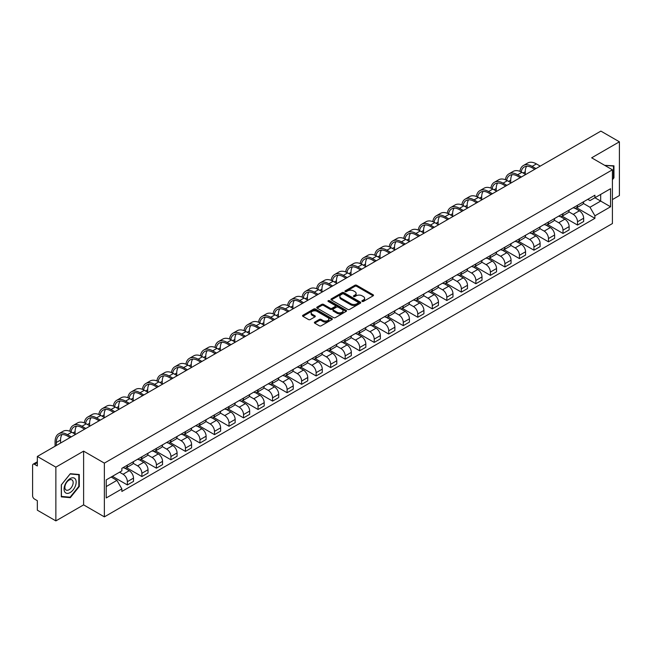 <?xml version="1.0" encoding="UTF-8"?>
<svg xmlns="http://www.w3.org/2000/svg" width="652" height="652" viewBox="0 0 652 652"><rect width="100%" height="100%" fill="white"/><g stroke="black" fill="none" stroke-linecap="round" stroke-linejoin="round"><path stroke-width="0.98" d="M362.145 301.428A0.905 0.522 0 0 0 363.425 301.428L373.131 295.821A1.296 0.75 0 0 0 373.506 295.299A1.296 0.75 0 0 0 373.131 294.769L356.685 285.274A1.296 0.75 0 0 0 354.859 285.274L345.144 290.882A0.905 0.522 0 0 0 346.424 291.615L347.687 290.89A4.132 2.388 0 0 1 353.531 290.89L354.9 291.68A4.132 2.388 0 0 1 356.114 293.367A4.132 2.388 0 0 1 354.9 295.063L353.645 295.788A0.905 0.522 0 0 0 354.924 296.521L356.179 295.796A4.132 2.388 0 0 1 362.031 295.796L363.4 296.587A4.132 2.388 0 0 1 364.607 298.274A4.132 2.388 0 0 1 363.4 299.961L362.145 300.686A0.905 0.522 0 0 0 362.145 301.428L362.145 300.686M314.745 322.096A1.296 0.75 0 0 0 314.37 322.618A1.296 0.75 0 0 0 314.745 323.147L319.358 325.813A1.296 0.75 0 0 0 321.183 325.813L331.966 319.586A1.296 0.75 0 0 0 332.349 319.064A1.296 0.75 0 0 0 331.966 318.535L315.519 309.04A1.296 0.75 0 0 0 313.693 309.04L302.911 315.266A1.296 0.75 0 0 0 302.536 315.788A1.296 0.75 0 0 0 302.911 316.318L308.486 319.537A1.296 0.75 0 0 0 310.311 319.537L314.932 316.872A1.296 0.75 0 0 0 315.307 316.342A1.296 0.75 0 0 0 314.932 315.812L312.161 314.223A3.456 1.997 0 0 1 311.151 312.813A3.456 1.997 0 0 1 313.286 310.963A3.456 1.997 0 0 1 317.051 311.395L327.883 317.646A3.456 1.997 0 0 1 328.893 319.064A3.456 1.997 0 0 1 326.758 320.906A3.456 1.997 0 0 1 322.993 320.474L321.183 319.431A1.296 0.75 0 0 0 319.358 319.431L314.745 322.096L314.745 323.147L319.358 320.507L319.358 319.431M104.369 463.124L83.611 451.135L55.868 467.15L37.343 456.457L600.875 131.109L619.4 141.802L591.657 157.817L612.415 169.797L104.369 463.124L104.369 516.865L612.415 223.546L612.415 169.797M347.777 309.407A1.296 0.75 0 0 0 349.602 309.407L360.385 303.18A1.296 0.75 0 0 0 360.76 302.658A1.296 0.75 0 0 0 360.385 302.129L343.938 292.634A1.296 0.75 0 0 0 342.113 292.634L331.33 298.86A1.296 0.75 0 0 0 330.947 299.382A1.296 0.75 0 0 0 331.33 299.912L347.777 309.407M328.535 301.623A0.905 0.522 0 0 1 329.456 301.754L329.456 300.678L346.179 310.328A1.296 0.75 0 0 1 346.554 310.857A1.296 0.75 0 0 1 346.179 311.387L335.397 317.614A1.296 0.75 0 0 1 333.571 317.614L317.125 308.111L317.125 307.059A1.296 0.75 0 0 0 316.742 307.589A1.296 0.75 0 0 0 317.125 308.111M317.125 307.059L321.738 304.394A1.296 0.75 0 0 1 323.563 304.394L330.23 308.249A1.296 0.75 0 0 0 332.064 308.249L335.12 306.481A1.296 0.75 0 0 0 335.503 305.951A1.296 0.75 0 0 0 335.12 305.421L328.176 301.411A0.905 0.522 0 0 1 329.456 300.678M55.868 467.15L55.868 520.891L37.343 510.198L37.343 500.687L34.458 499.024A2.632 1.524 -120 0 1 32.6 495.797L32.6 465.381A2.632 1.524 -120 0 1 33.146 464.175L37.343 461.746M612.415 199.577L619.4 195.543L619.4 141.802M55.868 520.891L83.611 504.876L104.369 516.865M37.343 456.457L37.343 465.968L34.458 464.305A2.632 1.524 -120 0 0 33.146 464.175M577.509 205.266A6.055 3.496 60 0 1 576.262 207.988L582.399 204.443A6.055 3.496 -120 0 0 583.654 201.721M568.797 211.794L573.23 214.353A6.055 3.496 60 0 1 577.509 221.77L583.654 218.224A6.055 3.496 -120 0 0 579.375 210.808L574.974 208.265M583.654 218.224L583.654 221.501L577.509 225.046L562.114 216.154M576.262 207.988A6.055 3.496 60 0 1 573.279 207.711M577.509 221.77L577.509 225.046M562.994 213.652A6.055 3.496 60 0 1 561.739 216.374L567.884 212.821A6.055 3.496 -120 0 0 569.131 210.107M547.59 224.541L562.994 233.432L569.131 229.887L569.131 226.603A6.055 3.496 -120 0 0 564.852 219.186L560.459 216.651M561.739 216.374A6.055 3.496 60 0 1 558.756 216.097M554.273 220.172L558.707 222.739A6.055 3.496 60 0 1 562.994 230.156L562.994 233.432M548.471 222.039A6.055 3.496 60 0 1 547.215 224.753L553.361 221.207A6.055 3.496 -120 0 0 554.616 218.493M533.067 232.919L548.471 241.81L554.616 238.265L554.616 234.989A6.055 3.496 -120 0 0 550.329 227.572L545.936 225.038M547.215 224.753A6.055 3.496 60 0 1 544.233 224.484M539.75 228.559L544.192 231.118A6.055 3.496 60 0 1 548.471 238.534L548.471 241.81M533.947 230.417A6.055 3.496 60 0 1 532.692 233.139L538.837 229.594A6.055 3.496 -120 0 0 540.092 226.872M518.552 241.305L533.947 250.197L540.092 246.652L540.092 243.375A6.055 3.496 -120 0 0 535.814 235.959L531.413 233.416M532.692 233.139A6.055 3.496 60 0 1 529.717 232.862M525.227 236.945L529.668 239.504A6.055 3.496 60 0 1 533.947 246.921L533.947 250.197M519.424 238.803A6.055 3.496 60 0 1 518.177 241.525L524.314 237.972A6.055 3.496 -120 0 0 525.569 235.258M504.029 249.692L519.432 258.583L525.569 255.038L525.569 251.753A6.055 3.496 -120 0 0 521.29 244.337L516.889 241.802M518.177 241.525A6.055 3.496 60 0 1 515.194 241.248M510.712 245.323L515.145 247.89A6.055 3.496 60 0 1 519.432 255.307L519.432 258.583M504.909 247.189A6.055 3.496 60 0 1 503.654 249.903L509.799 246.358A6.055 3.496 -120 0 0 511.054 243.644M489.505 258.07L504.909 266.961L511.054 263.416L511.054 260.14A6.055 3.496 -120 0 0 506.767 252.723L502.374 250.189M503.654 249.903A6.055 3.496 60 0 1 500.671 249.635M496.188 253.709L500.622 256.269A6.055 3.496 60 0 1 504.909 263.685L504.909 266.961M490.385 255.576A6.055 3.496 60 0 1 489.13 258.29L495.276 254.745A6.055 3.496 -120 0 0 496.531 252.022M474.982 266.456L490.385 275.348L496.531 271.803L496.531 268.526A6.055 3.496 -120 0 0 492.244 261.11L487.851 258.567M489.13 258.29A6.055 3.496 60 0 1 486.147 258.021M481.665 262.096L486.107 264.655A6.055 3.496 60 0 1 490.385 272.071L490.385 275.348M475.862 263.954A6.055 3.496 60 0 1 474.607 266.676L480.752 263.131A6.055 3.496 -120 0 0 482.007 260.409M460.467 274.842L475.862 283.734L482.007 280.189L482.007 276.904A6.055 3.496 -120 0 0 477.729 269.488L473.328 266.953M474.607 266.676A6.055 3.496 60 0 1 471.632 266.399M467.15 270.474L471.583 273.041A6.055 3.496 60 0 1 475.862 280.458L475.862 283.734M461.347 272.34A6.055 3.496 60 0 1 460.092 275.054L466.237 271.509A6.055 3.496 -120 0 0 467.484 268.795M445.944 283.229L461.347 292.112L467.484 288.567L467.484 285.291A6.055 3.496 -120 0 0 463.205 277.874L458.804 275.34M460.092 275.054A6.055 3.496 60 0 1 457.109 274.785M452.627 278.86L457.06 281.419A6.055 3.496 60 0 1 461.347 288.836L461.347 292.112M446.824 280.727A6.055 3.496 60 0 1 445.569 283.441L451.714 279.895A6.055 3.496 -120 0 0 452.969 277.173M431.42 291.607L446.824 300.499L452.969 296.953L452.969 293.677A6.055 3.496 -120 0 0 448.682 286.261L444.289 283.718M445.569 283.441A6.055 3.496 60 0 1 442.586 283.172M438.103 287.247L442.537 289.806A6.055 3.496 60 0 1 446.824 297.222L446.824 300.499M432.3 289.105A6.055 3.496 60 0 1 431.045 291.827L437.19 288.282A6.055 3.496 -120 0 0 438.446 285.56M416.905 299.993L432.3 308.885L438.446 305.34L438.446 302.055A6.055 3.496 -120 0 0 434.167 294.639L429.766 292.104M431.045 291.827A6.055 3.496 60 0 1 428.062 291.55M423.58 295.625L428.022 298.192A6.055 3.496 60 0 1 432.3 305.609L432.3 308.885M417.777 297.491A6.055 3.496 60 0 1 416.53 300.205L422.667 296.66A6.055 3.496 -120 0 0 423.922 293.946M402.382 308.38L417.777 317.263L423.922 313.718L423.922 310.442A6.055 3.496 -120 0 0 419.643 303.025L415.242 300.49M416.53 300.205A6.055 3.496 60 0 1 413.547 299.936M409.065 304.011L413.498 306.57A6.055 3.496 60 0 1 417.777 313.987L417.777 317.263M403.262 305.878A6.055 3.496 60 0 1 402.007 308.592L408.152 305.046A6.055 3.496 -120 0 0 409.399 302.324M387.858 316.758L403.262 325.65L409.407 322.104L409.407 318.828A6.055 3.496 -120 0 0 405.12 311.411L400.727 308.869M402.007 308.592A6.055 3.496 60 0 1 399.024 308.323M394.541 312.398L398.975 314.957A6.055 3.496 60 0 1 403.262 322.373L403.262 325.65M388.739 314.256A6.055 3.496 60 0 1 387.484 316.978L393.629 313.433A6.055 3.496 -120 0 0 394.884 310.711M373.335 325.144L388.739 334.036L394.884 330.491L394.884 327.206A6.055 3.496 -120 0 0 390.597 319.79L386.204 317.255M387.484 316.978A6.055 3.496 60 0 1 384.501 316.701M380.018 320.776L384.46 323.343A6.055 3.496 60 0 1 388.739 330.76L388.739 334.036M374.215 322.642A6.055 3.496 60 0 1 372.96 325.356L379.105 321.811A6.055 3.496 -120 0 0 380.36 319.097M358.82 333.531L374.215 342.414L380.36 338.869L380.36 335.593A6.055 3.496 -120 0 0 376.082 328.176L371.681 325.641M372.96 325.356A6.055 3.496 60 0 1 369.986 325.087M365.495 329.162L369.937 331.721A6.055 3.496 60 0 1 374.215 339.138L374.215 342.414M359.692 331.029A6.055 3.496 60 0 1 358.445 333.742L364.582 330.197A6.055 3.496 -120 0 0 365.837 327.475M344.297 341.909L359.7 350.8L365.837 347.255L365.837 343.979A6.055 3.496 -120 0 0 361.558 336.562L357.157 334.02M358.445 333.742A6.055 3.496 60 0 1 355.462 333.474M350.98 337.549L355.413 340.108A6.055 3.496 60 0 1 359.7 347.524L359.7 350.8M345.177 339.407A6.055 3.496 60 0 1 343.922 342.129L350.067 338.584A6.055 3.496 -120 0 0 351.322 335.861M329.773 350.295L345.177 359.187L351.322 355.642L351.322 352.357A6.055 3.496 -120 0 0 347.035 344.941L342.642 342.406M343.922 342.129A6.055 3.496 60 0 1 340.939 341.852M336.456 345.927L340.89 348.494A6.055 3.496 60 0 1 345.177 355.91L345.177 359.187M330.654 347.793A6.055 3.496 60 0 1 329.399 350.507L335.544 346.962A6.055 3.496 -120 0 0 336.799 344.248M315.25 358.681L330.654 367.573L336.799 364.02L336.799 360.743A6.055 3.496 -120 0 0 332.512 353.327L328.119 350.792M329.399 350.507A6.055 3.496 60 0 1 326.416 350.238M321.933 354.313L326.375 356.872A6.055 3.496 60 0 1 330.654 364.289L330.654 367.573M316.13 356.179A6.055 3.496 60 0 1 314.875 358.893L321.02 355.348A6.055 3.496 -120 0 0 322.275 352.626M300.735 367.06L316.13 375.951L322.275 372.406L322.275 369.13A6.055 3.496 -120 0 0 317.997 361.713L313.596 359.17M314.875 358.893A6.055 3.496 60 0 1 311.9 358.624M307.418 362.699L311.852 365.259A6.055 3.496 60 0 1 316.13 372.675L316.13 375.951M301.615 364.558A6.055 3.496 60 0 1 300.36 367.28L306.505 363.734A6.055 3.496 -120 0 0 307.752 361.012M286.212 375.446L301.615 384.338L307.752 380.792L307.752 377.508A6.055 3.496 -120 0 0 303.473 370.091L299.072 367.557M300.36 367.28A6.055 3.496 60 0 1 297.377 367.003M292.895 371.078L297.328 373.645A6.055 3.496 60 0 1 301.615 381.061L301.615 384.338M287.092 372.944A6.055 3.496 60 0 1 285.837 375.658L291.982 372.113A6.055 3.496 -120 0 0 293.237 369.399M271.688 383.832L287.092 392.724L293.237 389.171L293.237 385.894A6.055 3.496 -120 0 0 288.95 378.478L284.557 375.943M285.837 375.658A6.055 3.496 60 0 1 282.854 375.389M278.371 379.464L282.813 382.023A6.055 3.496 60 0 1 287.092 389.44L287.092 392.724M272.569 381.33A6.055 3.496 60 0 1 271.313 384.044L277.459 380.499A6.055 3.496 -120 0 0 278.714 377.777M257.173 392.211L272.569 401.102L278.714 397.557L278.714 394.281A6.055 3.496 -120 0 0 274.435 386.864L270.034 384.321M271.313 384.044A6.055 3.496 60 0 1 268.339 383.775M263.848 387.85L268.29 390.409A6.055 3.496 60 0 1 272.569 397.826L272.569 401.102M258.045 389.709A6.055 3.496 60 0 1 256.798 392.431L262.935 388.885A6.055 3.496 -120 0 0 264.19 386.163M242.65 400.597L258.045 409.489L264.19 405.943L264.19 402.659A6.055 3.496 -120 0 0 259.912 395.242L255.511 392.708M256.798 392.431A6.055 3.496 60 0 1 253.815 392.154M249.333 396.229L253.767 398.796A6.055 3.496 60 0 1 258.045 406.212L258.045 409.489M243.53 398.095A6.055 3.496 60 0 1 242.275 400.809L248.42 397.264A6.055 3.496 -120 0 0 249.667 394.55M228.127 408.983L243.53 417.875L249.675 414.322L249.675 411.045A6.055 3.496 -120 0 0 245.388 403.629L240.995 401.094M242.275 400.809A6.055 3.496 60 0 1 239.292 400.54M234.81 404.615L239.243 407.174A6.055 3.496 60 0 1 243.53 414.59L243.53 417.875M229.007 406.481A6.055 3.496 60 0 1 227.752 409.195L233.897 405.65A6.055 3.496 -120 0 0 235.152 402.928M213.603 417.361L229.007 426.253L235.152 422.708L235.152 419.432A6.055 3.496 -120 0 0 230.865 412.015L226.472 409.472M227.752 409.195A6.055 3.496 60 0 1 224.769 408.926M220.286 413.001L224.728 415.56A6.055 3.496 60 0 1 229.007 422.977L229.007 426.253M214.484 414.859A6.055 3.496 60 0 1 213.228 417.582L219.374 414.036A6.055 3.496 -120 0 0 220.629 411.314M199.088 425.748L214.484 434.639L220.629 431.094L220.629 427.81A6.055 3.496 -120 0 0 216.35 420.393L211.949 417.859M213.228 417.582A6.055 3.496 60 0 1 210.254 417.304M205.763 421.379L210.205 423.947A6.055 3.496 60 0 1 214.484 431.363L214.484 434.639M199.968 423.246A6.055 3.496 60 0 1 198.713 425.96L204.85 422.414A6.055 3.496 -120 0 0 206.105 419.701M184.565 434.134L199.968 443.026L206.105 439.472L206.105 436.196A6.055 3.496 -120 0 0 201.827 428.78L197.426 426.245M198.713 425.96A6.055 3.496 60 0 1 195.73 425.691M191.248 429.766L195.681 432.325A6.055 3.496 60 0 1 199.968 439.741L199.968 443.026M185.445 431.632A6.055 3.496 60 0 1 184.19 434.346L190.335 430.801A6.055 3.496 -120 0 0 191.59 428.079M170.042 442.512L185.445 451.404L191.59 447.859L191.59 444.582A6.055 3.496 -120 0 0 187.303 437.166L182.91 434.623M184.19 434.346A6.055 3.496 60 0 1 181.207 434.077M176.725 438.152L181.158 440.711A6.055 3.496 60 0 1 185.445 448.128L185.445 451.404M170.922 440.01A6.055 3.496 60 0 1 169.667 442.732L175.812 439.187A6.055 3.496 -120 0 0 177.067 436.465M155.518 450.899L170.922 459.79L177.067 456.245L177.067 452.961A6.055 3.496 -120 0 0 172.788 445.544L168.387 443.01M169.667 442.732A6.055 3.496 60 0 1 166.684 442.455M162.201 446.53L166.643 449.098A6.055 3.496 60 0 1 170.922 456.514L170.922 459.79M156.398 448.397A6.055 3.496 60 0 1 155.143 451.111L161.288 447.565A6.055 3.496 -120 0 0 162.544 444.851M141.003 459.285L156.398 468.177L162.544 464.623L162.544 461.347A6.055 3.496 -120 0 0 158.265 453.931L153.864 451.396M155.143 451.111A6.055 3.496 60 0 1 152.169 450.842M147.686 454.917L152.12 457.476A6.055 3.496 60 0 1 156.398 464.892L156.398 468.177M141.883 456.783A6.055 3.496 60 0 1 140.628 459.497L146.773 455.952A6.055 3.496 -120 0 0 148.02 453.23M126.48 467.663L141.883 476.555L148.02 473.01L148.02 469.733A6.055 3.496 -120 0 0 143.742 462.317L139.349 459.774M140.628 459.497A6.055 3.496 60 0 1 137.645 459.228M133.163 463.303L137.596 465.862A6.055 3.496 60 0 1 141.883 473.279L141.883 476.555M127.36 465.161A6.055 3.496 60 0 1 126.105 467.883L132.25 464.338A6.055 3.496 -120 0 0 133.505 461.616M112.421 476.319L127.36 484.941L133.505 481.396L133.505 478.112A6.055 3.496 -120 0 0 129.218 470.695L124.825 468.16M126.105 467.883A6.055 3.496 60 0 1 123.122 467.606M119.536 472.203L123.081 474.248A6.055 3.496 60 0 1 127.36 481.665L127.36 484.941M587.794 199.333L589.987 200.596L610.557 188.721L600.688 194.41L600.688 201.077L589.987 207.255L583.312 203.408M106.227 486.555L116.936 480.369L121.867 488.918L106.227 497.949L106.227 479.888L121.867 470.858L121.867 468.332L594.917 195.217L594.917 197.743L610.557 206.774L594.917 215.804L589.987 207.255M610.557 188.721L610.557 206.774M121.867 488.918L121.867 491.445L594.917 218.33L594.917 215.804M612.415 179.716L613.956 177.8L613.956 165.828L604.714 165.347L613.491 166.064L613.491 177.67L612.415 179.007M83.611 451.135L83.611 504.876M61.312 496.865L70.302 497.672L79.283 486.498L79.283 474.517L70.302 473.719L61.312 484.892L61.312 496.865M116.936 480.369L111.166 477.044M576.629 207.768L594.917 218.33M613.491 177.54L613.956 177.8M69.348 497.126L70.302 497.672M78.819 486.229L79.283 486.498M362.504 301.558L363.4 301.037A4.132 2.388 0 0 0 364.607 299.349L364.607 298.274M356.114 293.367L356.114 294.443A4.132 2.388 0 0 1 354.9 296.13L354.003 296.652M373.115 295.837L356.685 286.35A1.296 0.75 0 0 0 354.859 286.35L345.511 291.746M360.369 303.196L343.938 293.71A1.296 0.75 0 0 0 342.113 293.71L331.346 299.92L331.33 298.86M358.103 303.025A0.905 0.522 0 0 0 358.103 302.283L343.661 293.954A0.905 0.522 0 0 0 342.382 293.954L341.061 294.712A4.132 2.388 0 0 0 339.847 296.407A4.132 2.388 0 0 0 341.061 298.094L350.931 303.791A4.132 2.388 0 0 0 356.774 303.791L358.103 303.025L358.103 304.101A0.905 0.522 0 0 0 358.364 303.726L358.364 302.658M339.847 296.407L339.847 297.475A4.132 2.388 0 0 0 341.061 299.17L341.061 298.094M358.103 304.101L356.774 304.867A4.132 2.388 0 0 1 350.931 304.867L341.061 299.17M317.141 308.127L321.738 305.47L321.738 304.394M335.503 305.951L335.503 307.027A1.296 0.75 0 0 1 335.12 307.557L332.064 309.325A1.296 0.75 0 0 1 330.23 309.325L323.563 305.47A1.296 0.75 0 0 0 321.738 305.47M329.456 301.754L346.155 311.395M337.157 312.243A3.456 1.997 0 0 0 340.923 312.675A3.456 1.997 0 0 0 343.058 310.833A3.456 1.997 0 0 0 342.039 309.423L338.225 307.214A1.296 0.75 0 0 0 336.399 307.214L333.335 308.983A1.296 0.75 0 0 0 332.96 309.513A1.296 0.75 0 0 0 333.335 310.042L337.157 312.243L337.157 313.319A3.456 1.997 0 0 0 340.923 313.751A3.456 1.997 0 0 0 343.058 311.909L343.058 310.833M332.96 309.513L332.96 310.588A1.296 0.75 0 0 0 333.335 311.118L333.335 310.042M337.157 313.319L333.335 311.118M328.893 319.064L328.893 320.132A3.456 1.997 0 0 1 326.758 321.982A3.456 1.997 0 0 1 322.993 321.55L321.183 320.507A1.296 0.75 0 0 0 319.358 320.507M311.151 312.813L311.151 313.881A3.456 1.997 0 0 0 312.161 315.299L312.161 314.223M314.932 315.812L314.932 316.872L312.161 315.299M331.966 318.535L331.966 319.586L315.519 310.116A1.296 0.75 0 0 0 313.693 310.116L302.927 316.326M521.168 171.908A15.795 9.12 60 0 1 524.232 167.002A15.795 9.12 60 0 1 532.138 167.784L534.738 169.292M540.231 166.121L536.417 163.913A17.506 10.106 -120 0 0 527.664 163.049L523.377 165.518A17.506 10.106 -120 0 0 519.913 171.337M535.952 168.591L532.138 166.39A17.506 10.106 -120 0 0 523.377 165.518M519.75 177.401L519.75 177.939M525.243 174.231L525.243 171.761A15.795 9.12 60 0 1 526.669 166.276M612.913 165.738L613.491 166.064M75.355 479.065A8.557 4.939 120 0 0 67.091 481.282A8.557 4.939 120 0 0 64.874 492.105A8.557 4.939 120 0 0 73.138 489.888A8.557 4.939 120 0 0 75.355 479.065M72.6 480.483A5.86 3.382 120 0 0 71.94 479.872A5.86 3.382 120 0 0 66.488 482.61A5.86 3.382 120 0 0 65.42 489.416A5.86 3.382 120 0 0 66.08 490.019A5.86 3.382 120 0 0 71.533 487.288A5.86 3.382 120 0 0 72.6 480.483M70.114 497.191L61.41 496.408L61.41 484.811L70.114 473.98L78.819 474.762L78.819 486.359L70.114 497.191M78.24 474.428L78.819 474.762M506.645 180.286A15.795 9.12 60 0 1 509.717 175.388A15.795 9.12 60 0 1 517.615 176.17L520.223 177.67M525.708 174.5L521.893 172.299A17.506 10.106 -120 0 0 513.14 171.435L508.862 173.905A17.506 10.106 -120 0 0 505.39 179.724M521.429 176.977L517.615 174.769A17.506 10.106 -120 0 0 508.862 173.905M505.235 185.787L505.235 186.325M510.728 182.617L510.728 180.148A15.795 9.12 60 0 1 512.154 174.663M492.121 188.672A15.795 9.12 60 0 1 495.194 183.766A15.795 9.12 60 0 1 503.091 184.549L505.699 186.056M511.192 182.886L507.37 180.685A17.506 10.106 -120 0 0 498.617 179.813L494.338 182.291A17.506 10.106 -120 0 0 490.874 188.11M506.906 185.355L503.091 183.155A17.506 10.106 -120 0 0 494.338 182.291M490.712 194.174L490.712 194.712M496.205 191.003L496.205 188.526A15.795 9.12 60 0 1 497.631 183.049M477.606 197.059A15.795 9.12 60 0 1 480.671 192.153A15.795 9.12 60 0 1 488.568 192.935L491.176 194.443M496.669 191.272L492.855 189.064A17.506 10.106 -120 0 0 484.102 188.2L479.815 190.669A17.506 10.106 -120 0 0 476.351 196.488M492.39 193.742L488.568 191.541A17.506 10.106 -120 0 0 479.815 190.669M476.188 202.552L476.188 203.09M481.681 199.382L481.681 196.912A15.795 9.12 60 0 1 483.108 191.427M463.083 205.437A15.795 9.12 60 0 1 466.147 200.539A15.795 9.12 60 0 1 474.053 201.321L476.653 202.821M482.146 199.651L478.332 197.45A17.506 10.106 -120 0 0 469.579 196.586L465.292 199.056A17.506 10.106 -120 0 0 461.828 204.875M477.867 202.128L474.053 199.919A17.506 10.106 -120 0 0 465.292 199.056M461.673 210.938L461.673 211.476M467.158 207.768L467.158 205.298A15.795 9.12 60 0 1 468.584 199.814M448.56 213.823A15.795 9.12 60 0 1 451.632 208.917A15.795 9.12 60 0 1 459.53 209.7L462.138 211.207M467.631 208.037L463.808 205.836A17.506 10.106 -120 0 0 455.055 204.964L450.776 207.442A17.506 10.106 -120 0 0 447.305 213.261M463.344 210.506L459.53 208.306A17.506 10.106 -120 0 0 450.776 207.442M447.15 219.325L447.15 219.863M452.643 216.154L452.643 213.677A15.795 9.12 60 0 1 454.069 208.2M434.045 222.21A15.795 9.12 60 0 1 437.109 217.303A15.795 9.12 60 0 1 445.006 218.086L447.614 219.594M453.107 216.423L449.293 214.215A17.506 10.106 -120 0 0 440.532 213.351L436.253 215.82A17.506 10.106 -120 0 0 432.789 221.639M448.82 218.893L445.006 216.692A17.506 10.106 -120 0 0 436.253 215.82M432.626 227.703L432.626 228.241M438.12 224.532L438.12 222.063A15.795 9.12 60 0 1 439.546 216.578M419.521 230.588A15.795 9.12 60 0 1 422.586 225.69A15.795 9.12 60 0 1 430.483 226.472L433.091 227.972M438.584 224.801L434.77 222.601A17.506 10.106 -120 0 0 426.017 221.737L421.73 224.207A17.506 10.106 -120 0 0 418.266 230.026M434.305 227.279L430.483 225.07A17.506 10.106 -120 0 0 421.73 224.207M418.103 236.089L418.103 236.627M423.596 232.919L423.596 230.449A15.795 9.12 60 0 1 425.022 224.964M404.998 238.974A15.795 9.12 60 0 1 408.07 234.068A15.795 9.12 60 0 1 415.968 234.85L418.568 236.358M424.061 233.188L420.247 230.987A17.506 10.106 -120 0 0 411.493 230.115L407.215 232.593A17.506 10.106 -120 0 0 403.743 238.412M419.782 235.657L415.968 233.457A17.506 10.106 -120 0 0 407.215 232.593M403.588 244.476L403.588 245.013M409.081 241.305L409.081 238.828A15.795 9.12 60 0 1 410.507 233.351M390.475 247.361A15.795 9.12 60 0 1 393.547 242.454A15.795 9.12 60 0 1 401.445 243.237L404.053 244.744M409.546 241.574L405.723 239.365A17.506 10.106 -120 0 0 396.97 238.502L392.691 240.971A17.506 10.106 -120 0 0 389.228 246.79M405.259 244.044L401.445 241.843A17.506 10.106 -120 0 0 392.691 240.971M389.065 252.854L389.065 253.392M394.558 249.683L394.558 247.214A15.795 9.12 60 0 1 395.984 241.729M375.959 255.739A15.795 9.12 60 0 1 379.024 250.841A15.795 9.12 60 0 1 386.921 251.623L389.529 253.123M395.022 249.952L391.208 247.752A17.506 10.106 -120 0 0 382.455 246.888L378.168 249.357A17.506 10.106 -120 0 0 374.704 255.177M390.744 252.43L386.921 250.221A17.506 10.106 -120 0 0 378.168 249.357M374.541 261.24L374.541 261.778M380.034 258.07L380.034 255.6A15.795 9.12 60 0 1 381.461 250.115M361.436 264.125A15.795 9.12 60 0 1 364.501 259.227A15.795 9.12 60 0 1 372.406 260.009L375.006 261.509M380.499 258.339L376.685 256.138A17.506 10.106 -120 0 0 367.932 255.266L363.645 257.744A17.506 10.106 -120 0 0 360.181 263.563M376.22 260.808L372.406 258.608A17.506 10.106 -120 0 0 363.645 257.744M360.018 269.626L360.018 270.164M365.511 266.456L365.511 263.978A15.795 9.12 60 0 1 366.937 258.502M346.913 272.512A15.795 9.12 60 0 1 349.985 267.605A15.795 9.12 60 0 1 357.883 268.388L360.491 269.895M365.976 266.725L362.162 264.516A17.506 10.106 -120 0 0 353.408 263.652L349.13 266.122A17.506 10.106 -120 0 0 345.658 271.941M361.697 269.195L357.883 266.994A17.506 10.106 -120 0 0 349.13 266.122M345.503 278.013L345.503 278.543M350.996 274.834L350.996 272.365A15.795 9.12 60 0 1 352.422 266.88M332.39 280.89A15.795 9.12 60 0 1 335.462 275.992A15.795 9.12 60 0 1 343.359 276.774L345.967 278.274M351.461 275.103L347.638 272.903A17.506 10.106 -120 0 0 338.885 272.039L334.606 274.508A17.506 10.106 -120 0 0 331.143 280.327M347.174 277.581L343.359 275.372A17.506 10.106 -120 0 0 334.606 274.508M330.98 286.391L330.98 286.929M336.473 283.221L336.473 280.751A15.795 9.12 60 0 1 337.899 275.266M317.874 289.276A15.795 9.12 60 0 1 320.939 284.378A15.795 9.12 60 0 1 328.836 285.16L331.444 286.66M336.937 283.49L333.123 281.289A17.506 10.106 -120 0 0 324.37 280.417L320.083 282.895A17.506 10.106 -120 0 0 316.619 288.714M332.659 285.959L328.836 283.759A17.506 10.106 -120 0 0 320.083 282.895M316.456 294.777L316.456 295.315M321.949 291.607L321.949 289.129A15.795 9.12 60 0 1 323.376 283.653M303.351 297.662A15.795 9.12 60 0 1 306.424 292.756A15.795 9.12 60 0 1 314.321 293.539L316.921 295.046M322.414 291.876L318.6 289.667A17.506 10.106 -120 0 0 309.847 288.803L305.568 291.273A17.506 10.106 -120 0 0 302.096 297.092M318.135 294.345L314.321 292.145A17.506 10.106 -120 0 0 305.568 291.273M301.941 303.164L301.941 303.693M307.426 299.985L307.426 297.516A15.795 9.12 60 0 1 308.852 292.031M288.828 306.041A15.795 9.12 60 0 1 291.9 301.142A15.795 9.12 60 0 1 299.798 301.925L302.406 303.424M307.899 300.254L304.077 298.054A17.506 10.106 -120 0 0 295.323 297.19L291.045 299.659A17.506 10.106 -120 0 0 287.573 305.478M303.612 302.732L299.798 300.523A17.506 10.106 -120 0 0 291.045 299.659M287.418 311.542L287.418 312.08M292.911 308.372L292.911 305.902A15.795 9.12 60 0 1 294.337 300.417M274.313 314.427A15.795 9.12 60 0 1 277.377 309.529A15.795 9.12 60 0 1 285.274 310.311L287.882 311.811M293.376 308.64L289.561 306.44A17.506 10.106 -120 0 0 280.8 305.568L276.521 308.046A17.506 10.106 -120 0 0 273.058 313.865M289.089 311.11L285.274 308.909A17.506 10.106 -120 0 0 276.521 308.046M272.895 319.928L272.895 320.466M278.388 316.758L278.388 314.288A15.795 9.12 60 0 1 279.814 308.803M259.789 322.813A15.795 9.12 60 0 1 262.854 317.907A15.795 9.12 60 0 1 270.751 318.689L273.359 320.197M278.852 317.027L275.038 314.818A17.506 10.106 -120 0 0 266.285 313.954L261.998 316.424A17.506 10.106 -120 0 0 258.534 322.243M274.573 319.496L270.751 317.296A17.506 10.106 -120 0 0 261.998 316.424M258.371 328.315L258.371 328.844M263.864 325.136L263.864 322.667A15.795 9.12 60 0 1 265.291 317.182M245.266 331.192A15.795 9.12 60 0 1 248.339 326.293A15.795 9.12 60 0 1 256.236 327.076L258.836 328.575M264.329 325.405L260.515 323.205A17.506 10.106 -120 0 0 251.762 322.341L247.483 324.81A17.506 10.106 -120 0 0 244.011 330.629M260.05 327.883L256.236 325.674A17.506 10.106 -120 0 0 247.483 324.81M243.856 336.693L243.856 337.231M249.349 333.522L249.349 331.053A15.795 9.12 60 0 1 250.775 325.568M230.743 339.578A15.795 9.12 60 0 1 233.815 334.68A15.795 9.12 60 0 1 241.713 335.462L244.321 336.962M249.814 333.791L245.991 331.591A17.506 10.106 -120 0 0 237.238 330.719L232.96 333.196A17.506 10.106 -120 0 0 229.496 339.016M245.527 336.261L241.713 334.06A17.506 10.106 -120 0 0 232.96 333.196M229.333 345.079L229.333 345.617M234.826 341.909L234.826 339.439A15.795 9.12 60 0 1 236.252 333.954M216.228 347.964A15.795 9.12 60 0 1 219.292 343.058A15.795 9.12 60 0 1 227.189 343.84L229.797 345.348M235.29 342.178L231.476 339.969A17.506 10.106 -120 0 0 222.723 339.105L218.436 341.575A17.506 10.106 -120 0 0 214.973 347.394M231.012 344.647L227.189 342.447A17.506 10.106 -120 0 0 218.436 341.575M214.81 353.465L214.81 353.995M220.303 350.287L220.303 347.818A15.795 9.12 60 0 1 221.729 342.333M201.704 356.342A15.795 9.12 60 0 1 204.769 351.444A15.795 9.12 60 0 1 212.674 352.227L215.274 353.726M220.767 350.556L216.953 348.355A17.506 10.106 -120 0 0 208.2 347.492L203.913 349.961A17.506 10.106 -120 0 0 200.449 355.78M216.488 353.034L212.674 350.825A17.506 10.106 -120 0 0 203.913 349.961M200.294 361.844L200.294 362.382M205.779 358.673L205.779 356.204A15.795 9.12 60 0 1 207.206 350.719M187.181 364.729A15.795 9.12 60 0 1 190.254 359.831A15.795 9.12 60 0 1 198.151 360.613L200.759 362.113M206.244 358.942L202.43 356.742A17.506 10.106 -120 0 0 193.677 355.87L189.398 358.347A17.506 10.106 -120 0 0 185.926 364.166M201.965 361.412L198.151 359.211A17.506 10.106 -120 0 0 189.398 358.347M185.771 370.23L185.771 370.768M191.264 367.06L191.264 364.59A15.795 9.12 60 0 1 192.69 359.105M172.658 373.115A15.795 9.12 60 0 1 175.73 368.209A15.795 9.12 60 0 1 183.628 368.991L186.236 370.499M191.729 367.329L187.906 365.12A17.506 10.106 -120 0 0 179.153 364.256L174.875 366.726A17.506 10.106 -120 0 0 171.411 372.545M187.442 369.798L183.628 367.598A17.506 10.106 -120 0 0 174.875 366.726M171.248 378.616L171.248 379.146M176.741 375.438L176.741 372.968A15.795 9.12 60 0 1 178.167 367.483M158.143 381.493A15.795 9.12 60 0 1 161.207 376.595A15.795 9.12 60 0 1 169.104 377.378L171.712 378.885M177.205 375.707L173.391 373.506A17.506 10.106 -120 0 0 164.638 372.642L160.351 375.112A17.506 10.106 -120 0 0 156.887 380.931M172.927 378.184L169.104 375.976A17.506 10.106 -120 0 0 160.351 375.112M156.725 386.995L156.725 387.532M162.218 383.824L162.218 381.355A15.795 9.12 60 0 1 163.644 375.87M143.619 389.88A15.795 9.12 60 0 1 146.692 384.982A15.795 9.12 60 0 1 154.589 385.764L157.189 387.264M162.682 384.093L158.868 381.893A17.506 10.106 -120 0 0 150.115 381.021L145.836 383.498A17.506 10.106 -120 0 0 142.364 389.317M158.403 386.563L154.589 384.362A17.506 10.106 -120 0 0 145.836 383.498M142.209 395.381L142.209 395.919M147.694 392.211L147.694 389.741A15.795 9.12 60 0 1 149.121 384.256M129.096 398.266A15.795 9.12 60 0 1 132.169 393.36A15.795 9.12 60 0 1 140.066 394.142L142.674 395.65M148.167 392.48L144.345 390.271A17.506 10.106 -120 0 0 135.592 389.407L131.313 391.876A17.506 10.106 -120 0 0 127.841 397.696M143.88 394.949L140.066 392.748A17.506 10.106 -120 0 0 131.313 391.876M127.686 403.767L127.686 404.297M133.179 400.597L133.179 398.119A15.795 9.12 60 0 1 134.605 392.634M114.581 406.644A15.795 9.12 60 0 1 117.645 401.746A15.795 9.12 60 0 1 125.543 402.528L128.151 404.036M133.644 400.858L129.829 398.657A17.506 10.106 -120 0 0 121.068 397.793L116.79 400.263A17.506 10.106 -120 0 0 113.326 406.082M129.357 403.335L125.543 401.127A17.506 10.106 -120 0 0 116.79 400.263M113.163 412.145L113.163 412.683M118.656 408.975L118.656 406.506A15.795 9.12 60 0 1 120.082 401.021M100.058 415.031A15.795 9.12 60 0 1 103.122 410.132A15.795 9.12 60 0 1 111.019 410.915L113.627 412.414M119.12 409.244L115.306 407.044A17.506 10.106 -120 0 0 106.553 406.172L102.266 408.649A17.506 10.106 -120 0 0 98.802 414.468M114.842 411.714L111.019 409.513A17.506 10.106 -120 0 0 102.266 408.649M98.639 420.532L98.639 421.07M104.133 417.361L104.133 414.892A15.795 9.12 60 0 1 105.559 409.407M85.534 423.417A15.795 9.12 60 0 1 88.607 418.511A15.795 9.12 60 0 1 96.504 419.293L99.112 420.801M104.597 417.63L100.783 415.422A17.506 10.106 -120 0 0 92.03 414.558L87.751 417.027A17.506 10.106 -120 0 0 84.279 422.846M100.318 420.1L96.504 417.899A17.506 10.106 -120 0 0 87.751 417.027M84.124 428.918L84.124 429.448M89.617 425.748L89.617 423.27A15.795 9.12 60 0 1 91.044 417.785M71.011 431.795A15.795 9.12 60 0 1 74.084 426.897A15.795 9.12 60 0 1 81.981 427.679L84.589 429.187M90.082 426.009L86.26 423.808A17.506 10.106 -120 0 0 77.506 422.944L73.228 425.414A17.506 10.106 -120 0 0 69.764 431.233M85.795 428.486L81.981 426.278A17.506 10.106 -120 0 0 73.228 425.414M69.601 437.296L69.601 437.834M75.094 434.126L75.094 431.657A15.795 9.12 60 0 1 76.52 426.172M56.292 445.52L56.292 442.512A15.795 9.12 60 0 1 59.56 435.283A15.795 9.12 60 0 1 67.458 436.066L70.066 437.565M75.559 434.395L71.744 432.194A17.506 10.106 -120 0 0 62.991 431.322L58.704 433.8A17.506 10.106 -120 0 0 55.078 441.811L55.078 446.221M71.28 436.864L67.458 434.664A17.506 10.106 -120 0 0 58.704 433.8M60.571 443.05L60.571 440.043A15.795 9.12 60 0 1 61.997 434.558M141.883 473.279L148.02 469.733M156.398 464.892L162.544 461.347M170.922 456.514L177.067 452.961M185.445 448.128L191.59 444.582M199.968 439.741L206.105 436.196M214.484 431.363L220.629 427.81M229.007 422.977L235.152 419.432M243.53 414.59L249.675 411.045M258.045 406.212L264.19 402.659M272.569 397.826L278.714 394.281M287.092 389.44L293.237 385.894M301.615 381.061L307.752 377.508M316.13 372.675L322.275 369.13M330.654 364.289L336.799 360.743M345.177 355.91L351.322 352.357M359.7 347.524L365.837 343.979M374.215 339.138L380.36 335.593M388.739 330.76L394.884 327.206M403.262 322.373L409.407 318.828M417.777 313.987L423.922 310.442M432.3 305.609L438.446 302.055M446.824 297.222L452.969 293.677M461.347 288.836L467.484 285.291M475.862 280.458L482.007 276.904M490.385 272.071L496.531 268.526M504.909 263.685L511.054 260.14M519.432 255.307L525.569 251.753M533.947 246.921L540.092 243.375M548.471 238.534L554.616 234.989M562.994 230.156L569.131 226.603M127.36 481.665L133.505 478.112M123.081 474.248L129.218 470.695M137.596 465.862L143.742 462.317M152.12 457.476L158.265 453.931M166.643 449.098L172.788 445.544M181.158 440.711L187.303 437.166M195.681 432.325L201.827 428.78M210.205 423.947L216.35 420.393M224.728 415.56L230.865 412.015M239.243 407.174L245.388 403.629M253.767 398.796L259.912 395.242M268.29 390.409L274.435 386.864M282.813 382.023L288.95 378.478M297.328 373.645L303.473 370.091M311.852 365.259L317.997 361.713M326.375 356.872L332.512 353.327M340.89 348.494L347.035 344.941M355.413 340.108L361.558 336.562M369.937 331.721L376.082 328.176M384.46 323.343L390.597 319.79M398.975 314.957L405.12 311.411M413.498 306.57L419.643 303.025M428.022 298.192L434.167 294.639M442.537 289.806L448.682 286.261M457.06 281.419L463.205 277.874M471.583 273.041L477.729 269.488M486.107 264.655L492.244 261.11M500.622 256.269L506.767 252.723M515.145 247.89L521.29 244.337M529.668 239.504L535.814 235.959M544.192 231.118L550.329 227.572M558.707 222.739L564.852 219.186M573.23 214.353L579.375 210.808M37.343 462.635L34.458 464.305M363.4 301.037L363.4 299.961M353.645 296.521L353.645 295.788M354.9 296.13L354.9 295.063M345.144 291.615L345.144 290.882M354.859 286.35L354.859 285.274M356.685 286.35L356.685 285.274M373.131 295.821L373.131 294.769M342.113 293.71L342.113 292.634M343.938 293.71L343.938 292.634M360.385 303.18L360.385 302.129M350.931 304.867L350.931 303.791M356.774 304.867L356.774 303.791M323.563 305.47L323.563 304.394M330.23 309.325L330.23 308.249M332.064 309.325L332.064 308.249M335.12 307.557L335.12 306.481M346.179 311.387L346.179 310.328M321.183 320.507L321.183 319.431M322.993 321.55L322.993 320.474M302.911 316.318L302.911 315.266M313.693 310.116L313.693 309.04M315.519 310.116L315.519 309.04M532.138 166.39L536.417 163.913M523.108 173L525.243 171.761M517.615 174.769L521.893 172.299M508.584 181.378L510.728 180.148M503.091 183.155L507.37 180.685M494.061 189.765L496.205 188.526M488.568 191.541L492.855 189.064M479.538 198.151L481.681 196.912M474.053 199.919L478.332 197.45M465.023 206.529L467.158 205.298M459.53 208.306L463.808 205.836M450.499 214.915L452.643 213.677M445.006 216.692L449.293 214.215M435.976 223.302L438.12 222.063M430.483 225.07L434.77 222.601M421.461 231.68L423.596 230.449M415.968 233.457L420.247 230.987M406.938 240.066L409.081 238.828M401.445 241.843L405.723 239.365M392.414 248.453L394.558 247.214M386.921 250.221L391.208 247.752M377.891 256.831L380.034 255.6M372.406 258.608L376.685 256.138M363.376 265.217L365.511 263.978M357.883 266.994L362.162 264.516M348.853 273.604L350.996 272.365M343.359 275.372L347.638 272.903M334.329 281.982L336.473 280.751M328.836 283.759L333.123 281.289M319.814 290.368L321.949 289.129M314.321 292.145L318.6 289.667M305.291 298.755L307.426 297.516M299.798 300.523L304.077 298.054M290.768 307.133L292.911 305.902M285.274 308.909L289.561 306.44M276.244 315.519L278.388 314.288M270.751 317.296L275.038 314.818M261.729 323.905L263.864 322.667M256.236 325.674L260.515 323.205M247.206 332.284L249.349 331.053M241.713 334.06L245.991 331.591M232.682 340.67L234.826 339.439M227.189 342.447L231.476 339.969M218.159 349.056L220.303 347.818M212.674 350.825L216.953 348.355M203.644 357.443L205.779 356.204M198.151 359.211L202.43 356.742M189.121 365.821L191.264 364.59M183.628 367.598L187.906 365.12M174.597 374.207L176.741 372.968M169.104 375.976L173.391 373.506M160.082 382.594L162.218 381.355M154.589 384.362L158.868 381.893M145.559 390.972L147.694 389.741M140.066 392.748L144.345 390.271M131.036 399.358L133.179 398.119M125.543 401.127L129.829 398.657M116.512 407.744L118.656 406.506M111.019 409.513L115.306 407.044M101.997 416.123L104.133 414.892M96.504 417.899L100.783 415.422M87.474 424.509L89.617 423.27M81.981 426.278L86.26 423.808M72.951 432.895L75.094 431.657M67.458 434.664L71.744 432.194M56.292 442.512L60.571 440.043"/></g></svg>
